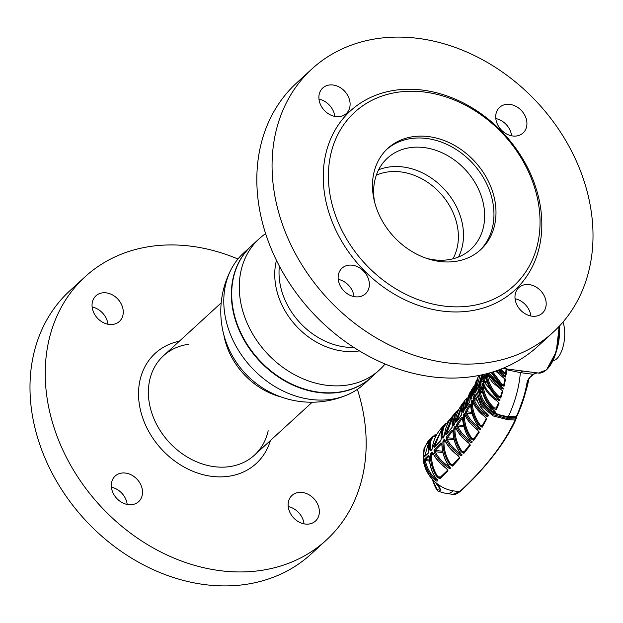 <?xml version="1.0" encoding="UTF-8"?>
<svg xmlns="http://www.w3.org/2000/svg" width="623" height="623" viewBox="0 0 623 623"><rect width="100%" height="100%" fill="white"/><g stroke="black" fill="none" stroke-linecap="round" stroke-linejoin="round"><path stroke-width="0.93" d="M276.448 260.359A69.41 55.797 47.5 0 0 275.101 281.222A69.41 55.797 47.5 0 0 343.873 351.224A69.41 55.797 47.5 0 0 359.385 350.881M385.061 363.988A88.988 71.544 -132.5 0 1 379.368 370.007A88.988 71.544 -132.5 0 1 327.908 385.419A88.988 71.544 -132.5 0 1 239.738 295.676A88.988 71.544 -132.5 0 1 259.129 238.788A88.988 71.544 -132.5 0 1 265.632 233.648M378.62 169.791A61.77 49.661 -132.5 0 1 463.177 229.139A61.77 49.661 -132.5 0 1 458.52 256.995M484.336 209.756A61.77 49.661 -132.5 0 1 470.879 249.239A61.77 49.661 -132.5 0 1 426.046 258.187A61.77 49.661 -132.5 0 0 435.158 259.939A61.77 49.661 -132.5 0 0 484.336 209.756A61.77 49.661 -132.5 0 0 423.142 147.456A61.77 49.661 -132.5 0 0 374.594 202.039A61.77 49.661 -132.5 0 1 373.964 197.647A61.77 49.661 -132.5 0 1 387.42 158.156A61.77 49.661 -132.5 0 1 445.866 154.652A61.77 49.661 -132.5 0 1 484.336 209.756M376.315 175.211A58.679 47.177 -132.5 0 1 399.935 171.808A58.679 47.177 -132.5 0 1 458.076 230.985A58.679 47.177 -132.5 0 1 452.921 258.818M259.129 238.788L251.552 245.735A88.988 71.544 47.5 0 0 240.712 332.596A88.988 71.544 47.5 0 0 320.331 392.365A88.988 71.544 47.5 0 0 371.783 376.954L379.368 370.007M251.217 246.046L243.632 252.993A88.988 71.544 47.5 0 0 231.686 268.373A88.988 71.544 47.5 0 0 224.249 309.88A88.988 71.544 47.5 0 0 312.411 399.623A88.988 71.544 47.5 0 0 347.509 394.772A88.988 71.544 47.5 0 0 363.871 384.212L371.448 377.265A88.988 71.544 -132.5 0 1 319.988 392.677A88.988 71.544 -132.5 0 1 240.377 332.908A88.988 71.544 -132.5 0 1 251.217 246.046A88.988 71.544 -132.5 0 1 251.381 245.89M427.542 136.476A68.717 55.245 -132.5 0 1 489.024 182.632A68.717 55.245 -132.5 0 1 480.652 249.714A68.717 55.245 -132.5 0 1 440.913 261.613A68.717 55.245 -132.5 0 1 379.438 215.457A68.717 55.245 -132.5 0 1 387.802 148.375A68.717 55.245 -132.5 0 1 427.542 136.476M445.686 306.251A117.747 94.665 -132.5 0 1 329.022 187.5A117.747 94.665 -132.5 0 1 422.768 91.838A117.747 94.665 -132.5 0 1 539.432 210.59A117.747 94.665 -132.5 0 1 445.686 306.251M444.37 311.321A121.61 97.764 -132.5 0 1 323.882 188.676A121.61 97.764 -132.5 0 1 420.704 89.876A121.61 97.764 -132.5 0 1 541.192 212.513A121.61 97.764 -132.5 0 1 444.37 311.321M449.907 363.17A178.552 143.547 -132.5 0 1 290.162 243.235A178.552 143.547 -132.5 0 1 311.913 68.951A178.552 143.547 -132.5 0 1 415.159 38.026A178.552 143.547 -132.5 0 1 574.912 157.954A178.552 143.547 -132.5 0 1 553.162 332.246A178.552 143.547 -132.5 0 1 449.907 363.17M553.162 332.246L537.929 346.201A178.552 143.547 -132.5 0 1 434.675 377.125A178.552 143.547 -132.5 0 1 274.93 257.198A178.552 143.547 -132.5 0 1 296.673 82.906L311.913 68.951M513.009 136.016A17.374 13.963 47.5 0 0 523.055 133.003A17.374 13.963 47.5 0 0 525.173 116.049A17.374 13.963 47.5 0 0 509.63 104.376A17.374 13.963 47.5 0 0 499.584 107.39A17.374 13.963 47.5 0 0 497.473 124.343A17.374 13.963 47.5 0 0 513.009 136.016M511.6 135.798A17.374 13.963 47.5 0 0 495.807 118.557M336.186 116.618A17.374 13.963 47.5 0 0 346.232 113.604A17.374 13.963 47.5 0 0 348.343 96.651A17.374 13.963 47.5 0 0 332.799 84.977A17.374 13.963 47.5 0 0 322.753 87.991A17.374 13.963 47.5 0 0 320.643 104.944A17.374 13.963 47.5 0 0 336.186 116.618M334.769 116.4A17.374 13.963 47.5 0 0 318.976 99.158M355.437 296.813A17.374 13.963 47.5 0 0 365.483 293.807A17.374 13.963 47.5 0 0 367.601 276.846A17.374 13.963 47.5 0 0 352.057 265.18A17.374 13.963 47.5 0 0 342.011 268.186A17.374 13.963 47.5 0 0 339.901 285.147A17.374 13.963 47.5 0 0 355.437 296.813M354.028 296.595A17.374 13.963 47.5 0 0 338.234 279.353M532.268 316.211A17.374 13.963 47.5 0 0 542.314 313.205A17.374 13.963 47.5 0 0 544.432 296.244A17.374 13.963 47.5 0 0 528.888 284.579A17.374 13.963 47.5 0 0 518.842 287.585A17.374 13.963 47.5 0 0 516.724 304.546A17.374 13.963 47.5 0 0 532.268 316.211M530.858 315.993A17.374 13.963 47.5 0 0 515.065 298.76M386.805 149.325A68.717 55.245 -132.5 0 1 425.509 138.337A68.717 55.245 -132.5 0 1 486.633 183.738A68.717 55.245 -132.5 0 1 479.624 250.625M237.939 259.012A178.552 143.547 47.5 0 0 188.325 245.875A178.552 143.547 47.5 0 0 85.071 276.799L69.838 290.754A178.552 143.547 47.5 0 0 48.088 465.046A178.552 143.547 47.5 0 0 207.841 584.974A178.552 143.547 47.5 0 0 311.087 554.049L326.327 540.094A178.552 143.547 47.5 0 0 357.368 389.352M85.071 276.799A178.552 143.547 47.5 0 0 63.328 451.083A178.552 143.547 47.5 0 0 223.073 571.011A178.552 143.547 47.5 0 0 326.327 540.094M288.231 506.6A17.374 13.963 -132.5 0 1 304.024 523.842M302.054 492.427A17.374 13.963 -132.5 0 1 317.598 504.093A17.374 13.963 -132.5 0 1 315.479 521.054A17.374 13.963 -132.5 0 1 305.434 524.06A17.374 13.963 -132.5 0 1 289.89 512.394A17.374 13.963 -132.5 0 1 292.008 495.433A17.374 13.963 -132.5 0 1 302.054 492.427M111.4 487.202A17.374 13.963 -132.5 0 1 127.193 504.443M125.223 473.028A17.374 13.963 -132.5 0 1 140.767 484.694A17.374 13.963 -132.5 0 1 138.649 501.655A17.374 13.963 -132.5 0 1 128.603 504.661A17.374 13.963 -132.5 0 1 113.059 492.988A17.374 13.963 -132.5 0 1 115.177 476.034A17.374 13.963 -132.5 0 1 125.223 473.028M92.142 307.007A17.374 13.963 -132.5 0 1 107.935 324.24M105.965 292.826A17.374 13.963 -132.5 0 1 121.508 304.499A17.374 13.963 -132.5 0 1 119.39 321.452A17.374 13.963 -132.5 0 1 109.344 324.458A17.374 13.963 -132.5 0 1 93.8 312.793A17.374 13.963 -132.5 0 1 95.919 295.832A17.374 13.963 -132.5 0 1 105.965 292.826M188.901 344.246A67.37 54.162 47.5 0 0 149.878 405.923A67.37 54.162 47.5 0 0 215.488 466.822A67.37 54.162 47.5 0 0 268.186 430.773M179.369 341.194A74.737 60.088 47.5 0 0 140.712 411.172A74.737 60.088 47.5 0 0 212.973 476.494A74.737 60.088 47.5 0 0 270.398 440.539M500.347 388.807L493.097 382.935L489.951 378.909L487.248 373.559L500.253 388.877L502.777 391.049L500.767 398.089L497.917 396.835C491.383 390.886 487.427 383.371 486.049 374.291L487.147 374.127C488.471 382.997 492.31 390.348 498.649 396.181L500.643 396.392M486.01 373.878L486.049 374.291M502.138 387.311L491.111 372.476L503.493 389.001L501.85 388.448L487.949 373.372M482.989 383.838A0.771 0.491 -16.3 0 1 482.911 383.581L482.498 383.207A0.771 0.693 20.9 0 0 482.942 383.776M482.911 383.581C484.858 390.068 489.405 395.753 496.554 400.62L499.093 403.182L496.336 409.786L493.424 408.501C487.015 402.513 483.199 395.005 481.984 385.987L483.074 385.832C484.242 394.647 487.941 401.991 494.156 407.847L496.297 408.081M482.498 383.207L481.984 385.987M485.87 376.565L484.258 381.331A0.771 0.693 -160.3 0 1 483.432 380.676L485.294 375.093L485.854 376.354C487.49 385.637 491.765 393.214 498.68 399.078L499.965 400.768L498.275 400.223C490.76 395.582 485.854 389.912 483.565 383.223A0.771 0.483 -18.3 0 1 484.601 382.608L497.722 398.37M483.432 380.676L483.565 383.223M495.62 371.043L505.471 379.508L504.046 386.283L501.227 385.045L491.788 372.274M494.14 410.207L493.984 410.721L487.513 403.408C486.719 402.551 482.482 395.169 481.641 387.919L481.057 386.634L479.266 390.785L479.227 392.934L480.302 392.529C482.171 400.425 486.851 406.539 494.327 410.876L493.689 412.005C485.979 407.458 481.166 401.103 479.227 392.934M481.665 387.911C483.129 397.194 487.287 404.802 494.132 410.721L495.48 412.535L493.689 412.005M479.445 387.615L478.69 387.88L480.613 378.527L478.643 390.8C481.766 406.149 491.672 414.731 508.368 416.561L516.21 416.74A672.599 270.351 173.9 0 0 527.284 381.074L529.495 377.577L533.187 374.314L520.337 372.624L506.694 369.727L506.172 374.353L505.276 374.392L499.677 369.595M498.789 369.922L505.821 377.11L504.217 376.557L496.609 370.708M431.209 437.953L430.734 438.335M430.906 438.312A0.771 0.452 -133.3 0 0 430.633 438.39L424.31 447.766L423.196 459.034C424.271 467.647 428.18 475.24 434.924 481.805L440.749 489.795L439.044 491.36A31.485 31.485 0 0 0 446.496 493.432L452.773 494.366L459.548 491.749C485.255 468.169 503.789 444.246 515.166 419.988L508.251 419.832L493.12 415.93L481.26 405.877L475.606 392.14L477.584 378.192L479.032 375.451L477.163 379.119L474.882 390.185M452.968 430.727L447.112 437.696L447.158 438.997C449.829 444.643 454.486 449.759 461.121 454.331L461.191 454.338M441.855 443.537L435.158 450.413L435.142 451.698C437.985 457.391 442.774 462.523 449.502 467.094L449.899 467.133M462.624 417.76L457.586 424.824L457.703 426.124C460.21 431.739 464.742 436.84 471.307 441.411M500.705 369.198L504.023 372.445L505.829 373.076M481.011 380.279L479.796 386.836M480.769 378.192L481.649 376.471L480.769 378.192M481.034 382.195C481.073 378.379 481.454 375.973 482.186 374.984L481.042 382.078A0.771 0.545 176.2 0 0 481.049 382.288M481.509 388.184L480.45 388.082M478.69 387.88L479.04 388.697L480.839 384.586A0.771 0.693 -157.3 0 1 480.94 384.196M479.04 388.697A0.771 0.685 -155.5 0 1 479.282 388.16M483.604 377.086L482.918 377.141L483.175 374.563M484.32 374.298L484.164 375.474M483.362 377.92A0.771 0.693 20 0 0 483.191 378.387L484.624 374.221M497.917 396.835L498.649 396.181M502.434 390.644L502.87 391.431M502.45 390.598L500.362 397.217L500.767 398.089M489.125 373.052L500.822 386.283M501.85 388.448L502.356 387.592M502.013 387.304L503.026 388.254M482.062 384.344A0.771 0.693 21.4 0 0 482.887 384.998L483.323 383.861M483.682 385.902L483.074 385.832M493.424 408.501L494.156 407.847M498.673 402.349L499.093 403.182M496.578 408.47L496.336 409.786M487.482 382.927L484.601 382.608M498.275 400.223L498.859 399.226M499.599 399.927L499.965 400.768M484.258 381.331L487.054 381.642M485.714 375.646A0.771 0.693 -162.9 0 1 485.294 375.093M503.828 384.578L501.967 384.375L492.84 371.947M501.227 385.045L501.967 384.375M505.035 378.737L503.618 385.481L504.046 386.283M505.051 378.675L505.058 379.033A0.771 0.701 10.2 0 0 505.471 379.508M482.654 392.802L480.302 392.529M495.129 411.118L494.623 412.442M495.114 411.639L495.48 412.535M537.213 372.827L533.654 374.182A0.771 0.623 -131.5 0 1 533.187 374.314L536.473 372.803M533.654 374.189L529.955 377.452L527.985 380.567A673.354 270.655 -6.1 0 1 524.652 395.574A673.354 270.655 -6.1 0 1 516.895 416.273L515.852 419.52A0.771 0.685 -154.9 0 1 515.166 419.988L515.618 417.753L508.267 417.581L493.058 413.345L481.719 402.544L477.6 388.339L481.89 374.851M448.428 422.947L446.372 423.796C442.976 427.394 442.003 431.941 443.451 437.424L443.693 437.447M443.451 437.424A0.771 0.561 164.9 0 0 442.462 437.891C441.006 432.222 442.034 427.534 445.546 423.819A0.771 0.615 -135.1 0 1 446.372 423.796L447.587 423.92M443.926 437.19L444.067 436.754A0.771 0.646 42 0 0 443.926 437.19L443.039 438.179L442.462 437.891M444.355 435.757C445.211 428.172 447.96 421.592 452.61 416.016L444.401 435.742M450.328 419.006L447.851 421.67A0.771 0.639 43.4 0 0 448.101 422.846M447.851 421.67L450.304 419.038M452.493 417.978L446.52 433.756M446.956 433.491L445.515 433.343L453.474 415.004L454.416 413.952M445.515 433.343L446.091 434.761A0.771 0.646 41.3 0 1 446.232 434.324L452.064 427.409A0.771 0.654 39 0 0 451.94 427.822L446.091 434.761M456.971 426.373L456.581 426.327M452.314 425.509C451.628 420.159 452.532 416.047 455.008 413.181L452.345 425.244A0.771 0.576 168.8 0 0 452.384 425.68M436.622 434.745L433.577 436.443C430.275 440.079 429.426 444.643 431.038 450.125L431.428 450.164M430.065 450.577L430.711 450.873A0.771 0.631 -133.9 0 1 431.326 450.258L431.038 450.125A0.771 0.553 163.5 0 0 430.065 450.577C428.453 444.9 429.348 440.196 432.759 436.458A0.771 0.615 -135.9 0 1 433.577 436.443L435.641 436.661M431.038 450.125L431.731 449.876L432.206 448.459L431.887 449.424A0.771 0.631 -134.2 0 1 432.058 449.315M430.711 450.873L431.731 449.884A0.771 0.631 -134.2 0 1 431.895 449.424L431.895 449.424M432.206 448.459C433.297 440.227 436.544 433.25 441.941 427.542L441.941 427.542C436.583 433.187 433.359 440.15 432.269 448.443M435.189 434.262L435.158 434.293A0.771 0.623 -133.1 0 1 435.189 434.262L435.158 434.293A0.771 0.623 -133.1 0 0 435.757 435.563L436.162 435.609M441.497 429.745L434.496 446.489M435.095 446.239L433.507 446.052L443.778 425.696M433.507 446.052L434.153 447.478A0.771 0.631 45.1 0 1 434.317 447.026L434.644 446.932M441.107 440.056A0.771 0.639 43.1 0 0 440.811 440.617L434.153 447.478M440.811 440.617L441.279 438.039A0.771 0.568 167.2 0 0 441.24 438.343L440.959 440.173L434.317 447.026M441.279 438.039L444.316 425.104C441.777 426.366 440.749 430.781 441.24 438.343L441.24 438.343A0.771 0.568 167.2 0 0 441.333 438.53M457.531 425.042L456.519 424.941M454.915 423.85A0.771 0.662 37.8 0 0 454.798 423.967L454.003 424.972A0.771 0.662 38.2 0 0 453.887 425.392L453.373 425.104L455.865 412.153L459.159 408.867M454.798 423.967L454.798 423.967A0.771 0.662 37.8 0 0 454.673 424.38L454.798 423.967M461.978 406.282L457.111 420.564L456.044 420.463L462.492 403.634L455.078 422.924C455.67 416.071 457.921 409.965 461.775 404.607M456.869 411.063A0.771 0.615 -134.1 0 1 457.71 411.024C454.198 414.599 453.085 419.131 454.377 424.629M454.284 424.613A0.771 0.568 166.4 0 0 453.373 425.104M462.5 403.634L463.52 402.31L462.5 403.634M463.621 414.365L464.797 414.49M461.69 414.482L456.667 421.475A0.771 0.662 37 0 0 456.55 421.88L461.588 414.871A0.771 0.67 34.4 0 1 461.791 414.373M461.9 412.512C461.168 408.797 461.916 405.075 464.143 401.344L461.923 412.286A0.771 0.584 170.4 0 0 461.955 412.66M424.543 456.643A0.771 0.623 -132.3 0 1 424.715 456.176L428.383 452.781A0.771 0.623 46.7 0 0 428.211 453.248L424.543 456.643L423.796 455.834C423.749 448.677 426.023 442.867 430.633 438.39M432.37 436.801C428.577 440.313 427.37 444.939 428.749 450.678L428.336 453.108M428.749 450.678A0.771 0.561 165.8 0 0 428.803 451.208M428.694 451.013C427.386 444.954 428.523 440.29 432.105 437.042L433.312 435.929M429.083 441.364L424.824 455.662L425.236 455.701M424.824 455.662L423.796 455.834M469.976 399.156A0.771 0.584 172.2 0 0 469.968 399.343L469.882 395.262L470.824 391.415L471.689 389.632L469.711 401.749L465.513 408.828A0.771 0.678 32.1 0 1 465.599 408.462L469.789 401.407A0.771 0.678 29.2 0 0 469.711 401.749M469.867 401.298A0.771 0.678 29.2 0 0 469.789 401.407L469.968 399.343A0.771 0.584 172.2 0 0 470.007 399.475M469.952 394.702L466.152 407.512L465.07 407.426L469.991 392.482L471.066 390.847L469.415 393.425L464.228 409.926L469.415 393.425M474.991 387.14L473.682 393.923M473.488 394.312L472.553 394.258L476.65 380.326L475.528 382.522L471.876 396.75L475.528 382.522M486.672 413.127L486.493 413.251C481.704 409.996 478.012 403.961 475.404 395.153L474.516 395.068M479.118 391.836L482.49 392.194M474.757 391.703A0.771 0.685 25.1 0 0 474.687 391.812L472.982 395.34A0.771 0.685 26.6 0 0 472.919 395.66L474.633 392.116L474.882 390.06M480.317 390.94L479.251 390.823M474.866 390.123L477.163 379.119M476.47 399.039L472.997 398.697M473.278 397.638L474.368 397.754M471.899 396.75L471.627 398.214A0.771 0.685 -152.3 0 1 471.775 397.778M471.393 398.463A0.771 0.576 169.6 0 0 470.708 398.985L471.081 399.25A0.771 0.685 -151.8 0 1 471.152 398.915L471.697 397.887M474.71 397.053L473.62 396.937M473.285 388.331L471.65 397.965M470.708 398.985L472.265 388.635L473.924 386.307M425.532 459.572A0.771 0.623 47.7 0 1 424.777 458.824L428.445 455.421A0.771 0.623 46.7 0 0 429.208 456.168L425.532 459.572L429.465 460.023M436.785 479.453L436.949 479.671C432.074 473.059 429.559 465.459 429.411 456.877L428.445 455.421M437.424 479.951L437.112 480.325L436.739 479.663C431.903 473.028 429.426 465.436 429.317 456.885L429.364 456.106M429.574 461.075L425.353 460.592C426.81 467.717 430.306 473.994 435.851 479.422L436.614 479.5M437.011 479.204C437.876 480.045 437.486 480.115 435.851 479.422L435.103 480.193C429.418 474.625 425.828 468.192 424.341 460.895L425.353 460.592M436.949 479.671C437.728 481.439 437.112 481.61 435.103 480.193M472.125 441.652L471.689 442.143L471.222 441.372C465.054 432.58 466.674 433.639 465.241 430.882L462.585 418.5C463.232 427.16 466.168 434.792 471.385 441.395L471.237 441.209M471.385 441.395C472.398 442.844 472.133 443.202 470.599 442.486L471.276 441.442M470.599 442.486C463.886 437.782 459.26 432.533 456.714 426.732A0.771 0.514 -24.1 0 1 457.703 426.124L463.925 426.817M462.414 417.729A0.771 0.67 -145.8 0 1 461.822 417.067L462.585 418.5M463.59 425.493L457.586 424.824A0.771 0.662 -143.2 0 1 456.791 424.115L461.822 417.067M456.449 429.192L454.852 429.013C455.031 437.315 457.422 444.752 462.009 451.317L464.337 451.566M470.007 444.37A0.771 0.662 37 0 0 470.24 445.32L463.909 453.334L461.222 451.792L462.009 451.317M461.222 451.792C456.503 445.141 454.027 437.556 453.793 429.029L454.852 429.013M463.909 453.334A0.771 0.654 -140.4 0 1 463.714 452.321L470.03 444.331M468.519 442.743L470.24 445.32M455.693 427.308A0.771 0.53 -21.8 0 1 455.499 426.833C457.734 432.518 462.025 437.782 468.371 442.634M455.701 427.261L454.907 428.274L456.067 428.414M455.499 426.833L454.907 426.553A0.771 0.662 37.7 0 0 455.553 427.238M454.907 428.274A0.771 0.662 -142 0 1 454.12 427.565L453.793 429.029M465.576 416.164L464.291 416.016C464.657 424.388 467.195 431.84 471.923 438.374L474.103 438.608M478.931 431.373A0.771 0.678 32.3 0 0 479.188 432.284L473.76 440.391L471.12 438.857L471.923 438.374L473.106 438.981M471.12 438.857C466.269 432.245 463.637 424.637 463.224 416.055L464.291 416.016M473.76 440.391A0.771 0.67 -144.7 0 1 473.535 439.417L478.955 431.342M477.374 429.691L479.188 432.284M464.836 414.256A0.771 0.537 -20.5 0 1 464.672 413.828C466.728 419.45 470.91 424.707 477.234 429.59M441.816 443.529A0.771 0.639 -137 0 1 441.045 442.797L441.941 444.246C442.252 452.859 444.892 460.467 449.853 467.071C450.772 468.543 450.421 468.901 448.809 468.138L449.502 467.094M448.809 468.138C441.941 463.442 437.066 458.154 434.176 452.275A0.771 0.498 -26.4 0 1 435.142 451.698L442.93 452.571M442.649 451.254L435.158 450.413A0.771 0.631 -134.9 0 1 434.387 449.674L441.045 442.797M432.938 452.913A0.771 0.514 -24.4 0 1 432.689 452.36L431.957 452.057A0.771 0.631 -134.2 0 0 432.72 452.796L431.7 453.785L433.289 453.972M446.45 468.371L448.015 470.91L439.947 478.752L437.112 477.179C432.596 470.49 430.384 462.928 430.485 454.494L430.937 453.046A0.771 0.631 -134 0 0 431.7 453.785L431.505 454.51C431.365 462.718 433.491 470.131 437.883 476.727L440.508 477.016M437.112 477.179L437.883 476.727L440.243 477.545M430.485 454.494L433.709 454.759M439.947 478.752A0.771 0.623 -133.1 0 1 439.799 477.685L447.727 470.147L446.294 468.426C439.815 463.644 435.275 458.403 432.674 452.695L432.876 452.734M432.689 452.36C435.236 458.092 439.776 463.387 446.302 468.255M448.015 470.91A0.771 0.631 -135.2 0 1 447.719 470.1M452.913 430.727A0.771 0.654 -141.1 0 1 452.173 430.01L446.325 436.972L446.177 439.581A0.771 0.506 -25.3 0 1 447.158 438.997L454.167 439.776M453.856 438.452L447.112 437.696A0.771 0.646 -138.8 0 1 446.325 436.972M453.007 431.443L453.007 431.459C453.489 440.111 456.262 447.727 461.332 454.307C462.297 455.771 461.993 456.129 460.42 455.39L461.121 454.331M460.42 455.39C453.637 450.686 448.895 445.422 446.177 439.581M459.501 457.391A0.771 0.646 41.1 0 0 459.805 458.162L452.602 466.09L449.899 464.563C445.289 457.897 442.953 450.328 442.883 441.863L443.926 441.855L444.051 441.131L445.406 441.286M445.803 442.073L443.926 441.855C443.942 450.11 446.2 457.523 450.678 464.104L451.8 464.68M445.048 440.227A0.771 0.522 -23.2 0 1 444.822 439.713L444.168 439.417A0.771 0.646 41.9 0 0 444.877 440.134M458.201 455.654L458.053 455.701C451.667 450.912 447.252 445.686 444.822 440.017L445.063 440.072M452.602 466.09A0.771 0.639 -136.6 0 1 452.43 465.054L459.509 457.43L458.053 455.545L459.805 458.162M444.822 439.713C447.228 445.422 451.644 450.702 458.053 455.545M449.899 464.563L450.678 464.104L453.085 464.361M444.051 441.131A0.771 0.646 -137.8 0 1 443.272 440.406L442.883 441.863M480.014 375.256L476.291 389.266L480.987 403.696L492.777 414.568L508.352 418.812L508.251 419.832M432.526 479.609L436.941 489.242L440.095 488.985C440.196 487.786 438.818 485.776 435.952 482.981L436.123 482.887C441.372 487.241 447.073 489.888 453.217 490.831A31.462 13.792 96.3 0 1 446.496 493.432M434.558 436.544L433.951 436.482M436.022 482.794L435.952 482.981C428.546 476.322 424.263 468.41 423.095 459.237L424.037 448.467L429.107 439.822M466.588 399.148L463.808 411.554M467.071 397.957A0.771 0.615 -132.8 0 0 466.814 398.081L466.814 398.081A0.771 0.615 -132.8 0 0 466.767 398.128L464.143 401.344M463.761 411.624A0.771 0.568 167.9 0 0 462.803 412.13L464.859 400.324L467.141 397.77M462.803 412.13L463.247 412.403A0.771 0.67 33.5 0 1 463.341 412.021L463.862 411.819M472.164 413.695L466.752 413.088C469.096 418.672 473.519 423.757 480.029 428.336L479.313 429.418C472.655 424.715 468.138 419.481 465.747 413.711A0.771 0.522 -22.8 0 1 466.752 413.088L466.557 411.78A0.771 0.678 -148.1 0 1 465.755 411.087L465.747 413.711M470.762 404.631L466.557 411.78L471.806 412.364M470.474 404.576A0.771 0.678 -151 0 1 469.944 403.953L470.645 405.378C471.486 414.108 474.601 421.755 479.975 428.32L479.827 428.141M465.755 411.087L469.944 403.953M487.988 415.191L487.256 415.113C480.769 410.526 476.424 405.448 474.235 399.88L476.891 400.176M488.035 414.716L486.524 413.174L488.3 415.627L487.856 416.546L486.54 416.203L487.256 415.113M486.54 416.203C479.897 411.507 475.458 406.274 473.223 400.519A0.771 0.53 -21.5 0 1 474.235 399.88M488.3 415.627A0.771 0.685 -154.3 0 1 487.965 414.973M475.404 395.153L475.411 395.068C476.922 402.131 480.629 408.166 486.524 413.174M484.717 416.476L486.329 418.454L481.89 426.358A0.771 0.678 30.5 0 0 482.14 427.285L479.554 425.766L480.364 425.268L482.397 425.493M486.322 418.422A0.771 0.685 27.2 0 0 486.656 419.092L482.14 427.285M484.593 416.374C478.3 411.492 474.204 406.251 472.312 400.659A0.771 0.537 -19.2 0 0 472.327 400.862C472.662 402.684 476.47 410.502 484.608 416.491L486.656 419.092M479.554 425.766C474.539 419.186 471.736 411.569 471.128 402.91L471.315 401.43A0.771 0.685 27.9 0 0 472.125 402.108L472.211 402.855C472.764 411.297 475.481 418.773 480.364 425.268M472.678 401.064L472.125 402.108M472.312 400.659L471.86 400.387A0.771 0.685 27.5 0 0 472.382 401.002M471.128 402.91L473.176 402.972M475.411 395.068L474.866 394.312L473.153 397.887L473.223 400.519M479.975 428.32C481.042 429.753 480.816 430.119 479.313 429.418M463.247 412.403L464.252 409.918M443.272 440.406L444.168 439.417M453.007 431.459L452.173 430.01M434.387 449.674L434.176 452.275M464.672 413.828L464.151 413.547L463.224 416.055M456.791 424.115L456.714 426.732M424.777 458.824L424.341 460.895M472.553 394.258L472.919 395.66M465.07 407.426L465.513 408.828M430.906 438.14L431.646 437.486M461.923 412.286L461.588 414.871M456.044 420.463L456.55 421.88M451.94 427.822L452.345 425.244M516.202 418.306L515.618 417.753L516.21 416.74A0.771 0.685 -155.2 0 0 516.864 416.359L526.248 390.006A675.566 271.542 173.9 0 0 528.989 378.457L526.248 390.006M516.779 416.499L516.078 416.989L516.693 416.779L516.21 418.282M508.267 417.581L508.368 416.561A664.593 267.135 -6.1 0 0 520.337 372.624A19.305 7.889 97.5 0 1 523.265 371.09M506.086 368.403L505.728 373.613L506.172 374.353M506.25 369.018A0.771 0.709 5.3 0 0 506.694 369.727L506.437 368.66M505.362 375.591L504.778 376.86M504.723 375.677L504.217 376.557M497.972 370.226L502.675 374.041M498.743 369.937L504.381 375.404M482.147 381.167A0.771 0.537 174.4 0 0 481.524 381.642L482.311 374.766M487.1 381.774L483.331 381.401M481.524 381.642L481.813 382.008A0.771 0.693 -158.4 0 1 482.007 381.517M482.926 378.122L483.02 377.11M482.443 379.282L482.934 374.618L482.451 379.267M482.249 380.887L481.813 382.008M482.918 377.141L483.191 378.387M480.839 384.586L481.042 382.078M505.853 372.647L504.023 372.445L503.283 373.122M475.684 394.982L473.971 398.556L476.4 398.829M481.875 387.296L480.084 391.446L482.366 391.703M464.953 414.248L464.283 415.276L465.217 415.385M435.041 450.624L434.013 450.522M552.694 361.138L554.883 360.071A22.56 9.89 -83.7 0 0 564.516 329.108A22.56 9.89 -83.7 0 0 562.974 322.083M556.83 349.682A27.023 11.845 -83.7 0 0 559.275 327.418M279.377 266.122A67.37 54.162 47.5 0 0 346.123 347.12A67.37 54.162 47.5 0 0 353.903 347.455M280.591 396.796A67.37 54.162 -132.5 0 1 223.836 334.855M502.66 368.427L538.404 373.052L546.511 369.891L556.253 351.793L559.228 326.265A35.924 15.746 96.3 0 1 546.667 369.626M538.404 373.052A36.438 15.972 -83.7 0 0 546.06 370.023A36.438 15.972 -83.7 0 0 558.815 326.693M443.451 440.212L444.978 440.375M454.673 424.38L453.887 425.392M471.627 398.214L471.081 399.25M454.12 427.565L454.907 426.553M430.937 453.046L431.957 452.057M453.217 490.831L459.548 491.749L460.171 491.36M471.315 401.43L471.86 400.387M508.352 418.812L515.268 418.968M528.242 379.68L527.284 381.074M530.118 377.188L529.495 377.577L530.118 377.188M483.339 381.253L485.076 381.416M231.686 268.373A90.724 90.724 0 0 0 347.509 394.772M221.188 302.879L163.421 355.811M312.209 402.224L254.441 455.156M480.886 384.298L479.095 388.394M483.23 378.138L484.577 374.236M498.688 402.287L495.955 408.859M496.531 400.69L489.468 394.772C485.426 389.912 483.246 386.229 482.918 383.713M499.903 399.475L499.506 400.005M485.839 376.362C487.459 385.645 491.695 393.214 498.548 399.078M505.058 379.033L495.581 371.059M454.424 413.945L452.61 416.008M444.238 425.275L441.941 427.542M456.893 411.04L455.008 413.181M471.689 389.632L473.932 386.299M462.539 418.492L462.679 417.69M468.379 442.782C462.079 438 457.788 432.775 455.506 427.105M477.241 429.722C471.004 424.941 466.814 419.723 464.688 414.069M441.863 444.246C442.135 452.835 444.736 460.436 449.658 467.055M452.944 431.451C453.396 440.087 456.129 447.696 461.152 454.292L461.588 455.024L461.978 454.58M515.821 419.614C505.245 443.545 482.381 471.471 460.023 491.617C456.262 494.234 453.848 495.145 452.773 494.366M432.315 479.344C435.127 487.716 437.369 491.718 439.044 491.36M470.786 404.553L470.388 404.335L470.606 405.371C471.44 414.124 474.516 421.763 479.819 428.297M444.316 425.104L445.32 424.053M483.331 381.486L487.124 381.852M481.859 381.743L482.521 381.408"/></g></svg>
